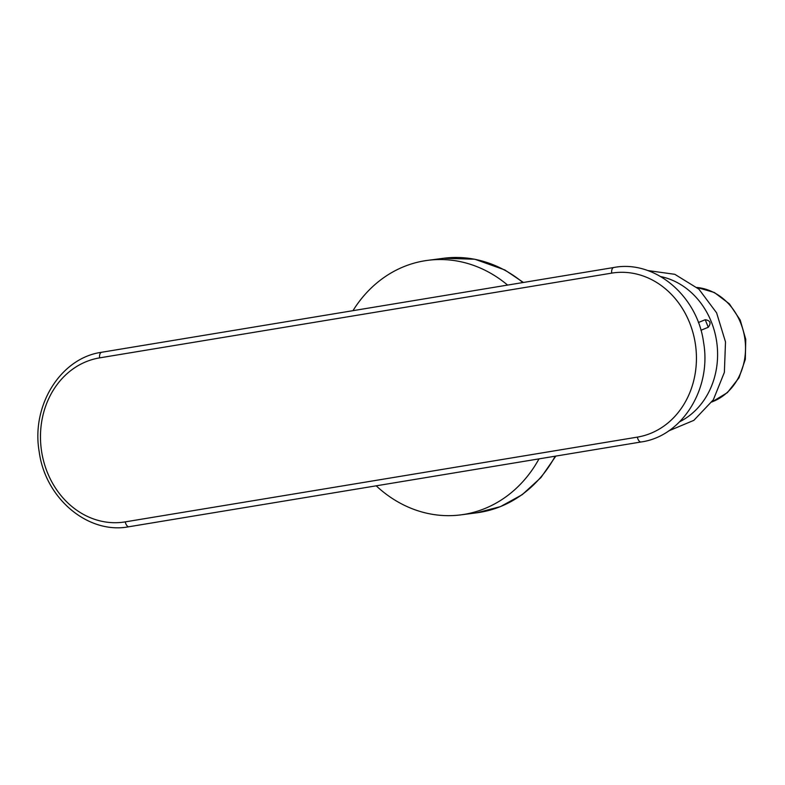 <?xml version="1.0" encoding="UTF-8"?>
<svg xmlns="http://www.w3.org/2000/svg" width="785" height="785" viewBox="0 0 785 785"><rect width="100%" height="100%" fill="white"/><g stroke="black" fill="none" stroke-linecap="round" stroke-linejoin="round"><path stroke-width="1.18" d="M698.385 322.527L705.224 319.721C710.366 320.545 711.377 323.057 708.276 327.266L700.927 330.279M125.257 521.878A83.004 71.739 82.6 0 1 41.625 451.591A83.004 71.739 82.6 0 1 99.567 357.882L611.662 273.131A83.004 71.739 82.6 0 1 695.284 343.408A83.004 71.739 82.6 0 1 637.341 437.127L125.257 521.878A5.887 2.963 80.6 0 0 129.064 526.725C88.165 534.673 45.275 498.446 39.201 451.758C31.037 405.629 60.612 357.901 101.638 352.269L613.723 267.518A5.887 2.963 -99.4 0 0 611.672 273.131M507.601 285.083A128.338 110.921 -97.4 0 0 427.737 260.345A128.338 110.921 -97.4 0 0 352.965 310.674M376.201 485.817A128.338 110.921 -97.4 0 0 460.932 514.862A128.338 110.921 -97.4 0 0 539.01 458.872M660.784 276.585A76.439 66.068 82.6 0 1 716.862 343.084A76.439 66.068 82.6 0 1 679.712 421.731M637.351 437.127A5.887 2.963 80.6 0 0 641.149 441.965C682.175 436.342 711.75 388.614 703.586 342.486C697.512 295.798 654.611 259.57 613.723 267.518M99.587 357.882A5.887 2.963 -99.4 0 1 101.638 352.269M708.276 327.266L705.224 319.721M697.011 287.477A58.875 50.878 82.6 0 1 744.955 339.414A58.875 50.878 82.6 0 1 711.936 401.92M522.898 282.551A128.338 110.921 -97.4 0 0 443.594 258.275L427.737 260.345M555.839 456.085L540.953 477.555L522.202 494.678L500.467 506.619L476.789 512.801A128.338 110.921 -97.4 0 0 555.201 456.193M668.624 430.926L693.852 420.348L713.33 399.8L724.369 372.365L725.507 341.956L716.607 312.852L698.905 289.165L674.806 274.308L647.703 270.54M641.149 441.965L129.064 526.725M711.907 401.979L727.41 392.618L738.989 377.82L745.328 359.334L745.75 339.316L740.216 320.074L729.343 303.834L714.35 292.491L696.962 287.428M476.789 512.801L460.932 514.862M443.594 258.275L474.807 259.227L504.834 269.952L523.438 282.463"/></g></svg>
